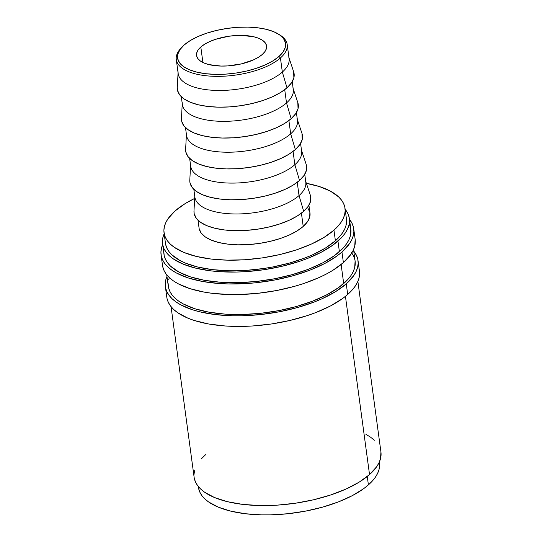 <?xml version="1.0" encoding="UTF-8"?>
<svg xmlns="http://www.w3.org/2000/svg" width="542" height="542" viewBox="0 0 542 542"><rect width="100%" height="100%" fill="white"/><g stroke="black" fill="none" stroke-linecap="round" stroke-linejoin="round"><path stroke-width="0.81" d="M288.696 56.876A55.968 23.326 172.3 0 1 282.341 72.066L280.431 57.953A55.968 23.326 -7.7 0 0 279.597 34.796L278.161 33.922A54.491 22.71 172.3 0 1 278.967 56.47L280.431 57.953L282.341 72.066A55.968 23.326 -7.7 0 0 289.11 58.671L287.206 44.559A55.968 23.326 172.3 0 1 280.431 57.953A55.968 23.326 172.3 0 1 219.456 76.347A55.968 23.326 172.3 0 1 176.285 59.559A55.968 23.326 172.3 0 1 181.617 47.52M182.18 46.903L181.021 48.123A55.968 23.326 -7.7 0 0 207.024 75.86A55.968 23.326 -7.7 0 0 280.431 57.953L278.967 56.47A54.491 22.71 172.3 0 1 207.498 73.908A54.491 22.71 172.3 0 1 182.18 46.903A54.491 22.71 172.3 0 1 184.158 45L190.147 40.63L197.728 36.646L206.61 33.211L216.454 30.447L226.874 28.462L237.477 27.33L247.857 27.1L257.606 27.777L266.352 29.336L273.764 31.721L279.55 34.837L283.5 38.557L285.451 42.75L285.329 47.249L283.141 51.883L278.967 56.47L272.978 60.839L265.397 64.816L256.515 68.258L246.671 71.022L236.251 73.007L225.648 74.139L215.276 74.369L205.526 73.692L196.78 72.127L189.368 69.749L183.575 66.632L179.632 62.913L177.681 58.719L177.803 54.22L179.991 49.586L184.158 45A54.491 22.71 172.3 0 1 230.743 27.947A54.491 22.71 172.3 0 1 278.161 33.922M167.017 298.473L168.298 302.3L170.493 305.952L173.582 309.394L177.532 312.592L187.864 318.147L194.138 320.444L208.623 323.981L225.201 325.986L243.236 326.386L252.586 325.979L271.495 323.967L290.085 320.424L307.639 315.491L315.817 312.558L330.573 305.912L342.74 298.432L347.7 294.462A97.201 40.514 -7.7 0 0 359.461 271.21L358.025 260.594A97.201 40.514 172.3 0 1 346.263 283.852L347.7 294.462L351.846 290.404L355.132 286.278L357.537 282.138L359.034 278.012L359.454 271.169M165.371 286.643A97.201 40.514 172.3 0 1 166.963 276.44L165.798 279.835L165.229 283.893L165.581 287.856L166.861 291.684L169.063 295.336L172.146 298.777L176.096 301.982L180.872 304.909L192.701 309.834L199.646 311.786L215.249 314.563L232.64 315.776L241.8 315.776L260.6 314.556L279.442 311.765L297.599 307.504L314.38 301.948L322.05 298.744L335.573 291.643L346.263 283.852A97.201 40.514 172.3 0 1 240.363 315.803A97.201 40.514 172.3 0 1 165.371 286.643L166.807 297.253A97.201 40.514 -7.7 0 0 241.8 326.413A97.201 40.514 -7.7 0 0 347.7 294.462L346.263 283.852L353.696 275.668L356.101 271.522L357.598 267.402L358.174 263.337L357.815 259.374L356.534 255.553L353.784 251.176A97.201 40.514 172.3 0 1 358.025 260.594M162.715 266.63L163.996 270.458L166.191 274.11L169.28 277.551L173.23 280.749L178 283.683L189.835 288.608L204.314 292.138L212.383 293.337L229.774 294.55L238.927 294.543L257.728 293.33L276.569 290.539L294.733 286.278L303.337 283.649L319.177 277.518L326.27 274.069L332.707 270.417L343.391 262.626A97.201 40.514 -7.7 0 0 355.159 239.368L353.723 228.751A97.201 40.514 172.3 0 1 341.955 252.01L343.391 262.626L350.83 254.442L353.235 250.296L354.732 246.176L355.152 239.327M161.069 254.801A97.201 40.514 172.3 0 1 162.661 244.598L161.496 247.992L160.92 252.057L161.279 256.02L162.559 259.842L164.754 263.493L167.844 266.942L171.794 270.14L176.57 273.066L188.399 277.992L202.884 281.528L219.456 283.534L228.338 283.933L246.84 283.527L256.291 282.714L275.133 279.923L293.297 275.668L310.078 270.106L324.834 263.459L336.995 255.973L341.955 252.01A97.201 40.514 172.3 0 1 236.055 283.961A97.201 40.514 172.3 0 1 161.069 254.801L162.505 265.417A97.201 40.514 -7.7 0 0 237.491 294.57A97.201 40.514 -7.7 0 0 343.391 262.626L341.955 252.01L349.394 243.825L351.799 239.686L353.296 235.56L353.865 231.502L353.513 227.538L352.225 223.71L349.475 219.341A97.201 40.514 172.3 0 1 353.723 228.751M278.859 34.363A55.968 23.326 172.3 0 1 287.206 44.559M177.288 87.445L177.485 90.243L179.592 94.775L183.86 98.8L190.12 102.167L198.128 104.741L207.586 106.428L218.128 107.16L229.341 106.91L240.804 105.69L252.071 103.542L262.714 100.555L272.314 96.835L280.512 92.533L286.989 87.811L282.341 72.066L286.989 87.811A58.909 24.553 -7.7 0 0 293.676 71.822L288.988 57.764M292.87 87.75A55.968 23.326 172.3 0 1 286.515 102.939L284.719 89.667L286.515 102.939A55.968 23.326 -7.7 0 0 293.29 89.552L292.226 81.706M181.462 118.319L181.658 121.117L183.772 125.649L188.033 129.673L194.293 133.041L202.308 135.615L211.766 137.302L222.301 138.034L233.521 137.79L244.977 136.564L256.244 134.416L266.888 131.428L276.488 127.716L284.685 123.407L291.162 118.684L286.515 102.939L291.162 118.684A58.909 24.553 -7.7 0 0 297.849 102.702L293.161 88.637M297.043 118.623A55.968 23.326 172.3 0 1 290.688 133.813L288.893 120.541L290.688 133.813A55.968 23.326 -7.7 0 0 297.463 120.426L296.399 112.587M185.635 149.192L185.838 151.99L187.945 156.523L192.207 160.547L198.467 163.914L206.482 166.489L215.94 168.176L226.475 168.914L237.694 168.664L249.157 167.444L260.424 165.296L271.061 162.309L280.661 158.589L288.859 154.287L295.336 149.565L290.688 133.813L295.336 149.565A58.909 24.553 -7.7 0 0 302.029 133.576L297.341 119.511M301.216 149.504A55.968 23.326 172.3 0 1 294.862 164.693L293.066 151.421L294.862 164.693A55.968 23.326 -7.7 0 0 301.637 151.299L300.573 143.461M189.808 180.073L190.012 182.871L192.119 187.397L196.38 191.428L202.64 194.788L210.655 197.369L220.113 199.056L230.648 199.788L241.868 199.537L253.331 198.318L264.598 196.17L275.234 193.182L284.841 189.463L293.039 185.161L299.516 180.439L294.862 164.693L299.516 180.439A58.909 24.553 -7.7 0 0 306.203 164.45L301.515 150.385M305.39 180.378A55.968 23.326 172.3 0 1 299.035 195.567L297.24 182.295L299.035 195.567A55.968 23.326 -7.7 0 0 305.81 182.173L304.753 174.334M193.989 210.946L194.185 213.744L196.292 218.277L200.56 222.301L206.814 225.668L214.828 228.243L224.286 229.93L234.828 230.662L246.041 230.411L257.504 229.191L268.771 227.044L279.408 224.056L289.015 220.337L297.212 216.034L303.689 211.312L299.035 195.567L303.689 211.312A58.909 24.553 -7.7 0 0 310.376 195.323L305.688 181.265M199.185 228.751L201.184 233.053L205.242 236.881L211.184 240.079L218.799 242.525L227.782 244.124L237.796 244.821L248.446 244.584L259.34 243.426L270.045 241.386L280.146 238.548L289.272 235.018L297.057 230.926L303.215 226.441L301.42 213.169L303.215 226.441A55.968 23.326 -7.7 0 0 309.983 213.053L308.926 205.215M165.669 244.544L166.875 248.134L168.935 251.569L171.834 254.801L180.032 260.56L185.249 263.026L197.667 267.016L212.328 269.631L228.663 270.77L237.267 270.763L246.048 270.383L263.812 268.486L272.626 266.996L289.685 262.999L305.451 257.775L312.653 254.767L325.356 248.094L335.396 240.777A91.313 38.055 -7.7 0 0 346.446 218.927L345.01 208.318A91.313 38.055 172.3 0 1 333.96 230.16L335.396 240.777L339.292 236.962L342.381 233.087L344.644 229.198L346.047 225.323L346.44 218.893M175.086 210.94A91.313 38.055 172.3 0 1 194.653 198.433L185.127 203.616L175.086 210.94A91.313 38.055 172.3 0 0 164.036 232.782A91.313 38.055 172.3 0 0 234.483 260.174A91.313 38.055 172.3 0 0 333.96 230.16L323.926 237.484L311.216 244.151L296.332 249.916L279.841 254.55L262.375 257.877L244.611 259.767L227.227 260.153L210.892 259.015L196.231 256.4L183.813 252.409L174.111 247.193L170.398 244.185L167.498 240.953L165.439 237.525L164.233 233.927L163.901 230.208L164.436 226.387L165.838 222.518L168.101 218.629L175.086 210.94M306.372 183.325A91.313 38.055 172.3 0 1 345.01 208.318M198.67 488.654L199.876 492.244L201.942 495.679L204.842 498.911L208.548 501.919L218.25 507.136L230.675 511.126L245.33 513.741L261.664 514.88L270.268 514.873L287.931 513.728L305.627 511.106L322.693 507.109L338.452 501.885L352.314 495.639L363.743 488.613L368.404 484.887L367.266 476.486L368.404 484.887A91.313 38.055 -7.7 0 0 379.454 463.037L379.325 462.082M200.811 47.012L202.904 62.486L200.811 47.012A35.345 14.729 172.3 0 1 239.32 35.393A35.345 14.729 172.3 0 1 266.589 45.995A35.345 14.729 172.3 0 1 262.314 54.457A35.345 14.729 172.3 0 1 223.805 66.077A35.345 14.729 172.3 0 1 196.536 55.467A35.345 14.729 172.3 0 1 200.811 47.012L198.108 49.993L196.692 52.994L196.611 55.914L197.877 58.631L200.438 61.05L204.192 63.068L209.002 64.613L221 66.063L227.728 65.914L241.366 63.895L253.507 59.871L258.426 57.289L262.314 54.457L265.018 51.476L266.44 48.475L266.515 45.555L265.248 42.838L262.694 40.42L258.934 38.401L254.13 36.856L242.132 35.406L235.404 35.555L228.521 36.287L215.377 39.37L209.618 41.599L204.7 44.18L200.811 47.012M162.553 243.792L163.989 254.408A94.261 39.288 -7.7 0 0 236.705 282.68A94.261 39.288 -7.7 0 0 339.394 251.698A94.261 39.288 -7.7 0 0 350.803 229.151L349.366 218.534A94.261 39.288 172.3 0 1 337.957 241.088L339.394 251.698L337.957 241.088A94.261 39.288 172.3 0 1 235.269 272.07A94.261 39.288 172.3 0 1 162.553 243.792A94.261 39.288 172.3 0 1 164.165 233.744M164.416 233.195L162.966 237.193L162.41 241.129L162.756 244.97L163.996 248.683L166.13 252.226L169.124 255.56L172.952 258.663L182.966 264.049L195.784 268.175L210.919 270.871L219.171 271.65L236.664 272.043L245.729 271.644L264.069 269.692L282.091 266.257L299.116 261.474L307.043 258.636L321.352 252.186L333.147 244.93L341.982 237.145L345.173 233.148L347.503 229.13L348.953 225.133L349.509 221.197L349.163 217.356L347.917 213.643L345.146 209.273A94.261 39.288 172.3 0 1 349.366 218.534M166.746 274.828L168.291 286.244A94.261 39.288 -7.7 0 0 241.007 314.523A94.261 39.288 -7.7 0 0 343.703 283.541L341.128 264.53L343.703 283.541A94.261 39.288 -7.7 0 0 355.105 260.987L353.56 249.571M171.055 306.67L194.124 477.292A94.261 39.288 -7.7 0 0 266.84 505.564A94.261 39.288 -7.7 0 0 369.529 474.582L345.437 296.366L369.529 474.582A94.261 39.288 -7.7 0 0 380.938 452.028L357.869 281.413M198.345 486.553L198.474 487.509A91.313 38.055 -7.7 0 0 268.92 514.9A91.313 38.055 -7.7 0 0 368.404 484.887L372.3 481.072L375.389 477.197L377.645 473.308L379.054 469.433L379.447 463.003M205.526 454.738L201.509 458.674M194.537 470.686L193.982 474.629M194.327 478.471L195.567 482.177L197.695 485.72L200.689 489.06L204.524 492.163L214.537 497.549L227.355 501.668L242.491 504.365L259.354 505.544L277.294 505.144L295.634 503.186L313.662 499.758L330.688 494.975L346.053 489.026L359.17 482.136L369.529 474.582L376.744 466.648L379.075 462.631L380.525 458.634L380.931 451.994M374.366 440.26L370.538 437.157L365.904 434.318M164.036 232.782L165.473 243.399A91.313 38.055 -7.7 0 0 235.912 270.79A91.313 38.055 -7.7 0 0 335.396 240.777L333.96 230.16L337.856 226.346L340.945 222.471L343.208 218.582L344.61 214.713L345.152 210.892L344.814 207.173L343.614 203.575L341.548 200.147L338.648 196.915L330.451 191.157L319.34 186.529L305.735 183.21M198.006 220.208L199.063 228.047A55.968 23.326 -7.7 0 0 242.24 244.835A55.968 23.326 -7.7 0 0 303.215 226.441L307.497 221.732L309.739 216.969L309.861 212.349L307.863 208.047M194.768 196.258L193.982 211.062A58.909 24.553 -7.7 0 0 237.267 230.696A58.909 24.553 -7.7 0 0 303.689 211.312L308.195 206.353L310.559 201.346L310.349 195.235M193.826 189.334L194.89 197.173A55.968 23.326 -7.7 0 0 238.067 213.961A55.968 23.326 -7.7 0 0 299.035 195.567A55.968 23.326 172.3 0 1 235.939 213.975A55.968 23.326 172.3 0 1 194.815 195.33M190.588 165.385L189.802 180.188A58.909 24.553 -7.7 0 0 233.094 199.815A58.909 24.553 -7.7 0 0 299.516 180.439L304.021 175.479L306.386 170.473L306.169 164.362M189.653 158.46L190.716 166.299A55.968 23.326 -7.7 0 0 233.893 183.088A55.968 23.326 -7.7 0 0 294.862 164.693A55.968 23.326 172.3 0 1 231.766 183.101A55.968 23.326 172.3 0 1 190.642 164.45M186.414 134.511L185.628 149.314A58.909 24.553 -7.7 0 0 228.92 168.941A58.909 24.553 -7.7 0 0 295.336 149.565L299.848 144.606L302.212 139.592L301.996 133.488M185.479 127.58L186.543 135.419A55.968 23.326 -7.7 0 0 229.713 152.207A55.968 23.326 -7.7 0 0 290.688 133.813A55.968 23.326 172.3 0 1 227.586 152.227A55.968 23.326 172.3 0 1 186.468 133.576M182.241 103.637L181.455 118.434A58.909 24.553 -7.7 0 0 224.74 138.068A58.909 24.553 -7.7 0 0 291.162 118.684L295.668 113.725L298.032 108.718L297.822 102.607M181.306 96.706L182.363 104.545A55.968 23.326 -7.7 0 0 225.54 121.333A55.968 23.326 -7.7 0 0 286.515 102.939A55.968 23.326 172.3 0 1 223.412 121.347A55.968 23.326 172.3 0 1 182.288 102.702M178.067 72.757L177.281 87.56A58.909 24.553 -7.7 0 0 220.567 107.187A58.909 24.553 -7.7 0 0 286.989 87.811L291.494 82.851L293.859 77.845L293.649 71.734M176.285 59.559L178.189 73.671A55.968 23.326 -7.7 0 0 221.366 90.46A55.968 23.326 -7.7 0 0 282.341 72.066A55.968 23.326 172.3 0 1 219.239 90.473A55.968 23.326 172.3 0 1 178.115 71.829M163.847 251.745L164.192 255.587L165.432 259.3L167.559 262.836L170.554 266.176L179.016 272.118L190.493 276.894L204.53 280.322L220.608 282.267L238.094 282.653L256.325 281.474L274.598 278.764L292.206 274.638L308.479 269.245L322.788 262.802L334.583 255.546L343.411 247.762L346.609 243.764L348.94 239.747L350.389 235.75L350.796 229.11M350.599 227.965L349.353 224.259M169.334 277.606L168.704 279.645M168.149 283.581L168.494 287.429L169.741 291.135L171.868 294.679L174.863 298.019L178.691 301.122L183.325 303.96L194.795 308.737L208.839 312.158L224.91 314.109L242.403 314.495L260.634 313.317L278.9 310.607L296.515 306.481L312.788 301.088L327.097 294.638L338.892 287.382L347.72 279.604L350.911 275.6L353.242 271.589L354.692 267.592L355.105 260.946M354.902 259.808L353.662 256.095L351.528 252.558"/></g></svg>
